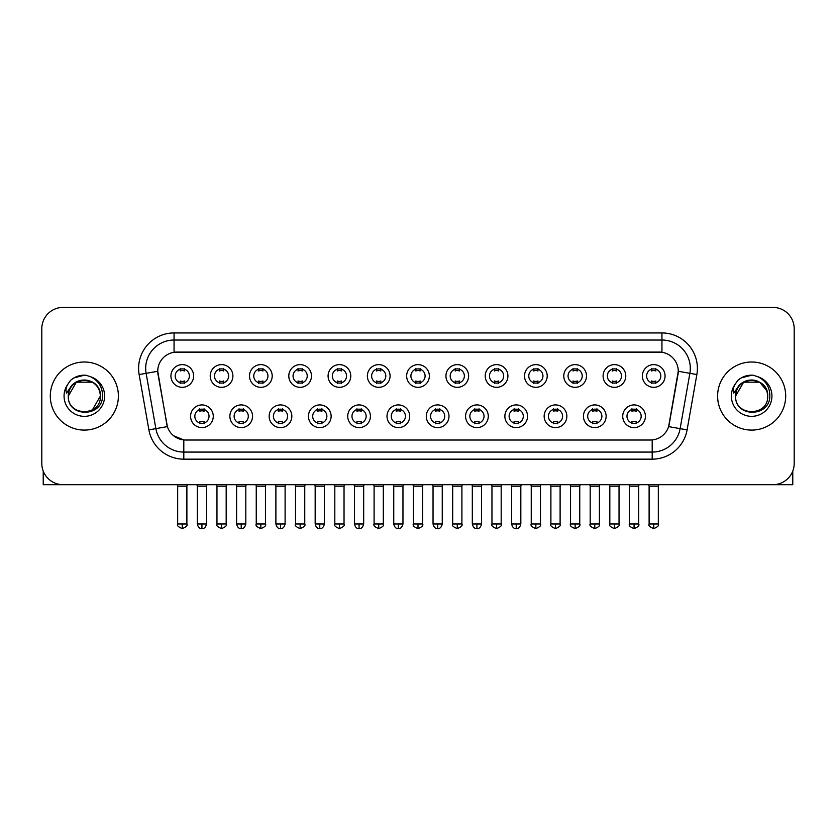 <?xml version="1.0" encoding="UTF-8"?>
<svg xmlns="http://www.w3.org/2000/svg" width="836" height="836" viewBox="0 0 836 836"><rect width="100%" height="100%" fill="white"/><g stroke="black" fill="none" stroke-linecap="round" stroke-linejoin="round"><path stroke-width="1.25" d="M252.556 416.265A11.349 11.349 0 0 1 241.207 427.614A11.349 11.349 0 0 1 229.869 416.265A11.349 11.349 0 0 1 241.207 404.917A11.349 11.349 0 0 1 252.556 416.265M234.122 416.265A7.096 7.096 0 0 0 241.207 423.35A7.096 7.096 0 0 0 248.302 416.265A7.096 7.096 0 0 0 241.207 409.17A7.096 7.096 0 0 0 234.122 416.265M291.848 416.265A11.349 11.349 0 0 1 280.499 427.614A11.349 11.349 0 0 1 269.15 416.265A11.349 11.349 0 0 1 280.499 404.917A11.349 11.349 0 0 1 291.848 416.265M273.403 416.265A7.096 7.096 0 0 0 280.499 423.35A7.096 7.096 0 0 0 287.584 416.265A7.096 7.096 0 0 0 280.499 409.17A7.096 7.096 0 0 0 273.403 416.265M331.129 416.265A11.349 11.349 0 0 1 319.78 427.614A11.349 11.349 0 0 1 308.442 416.265A11.349 11.349 0 0 1 319.78 404.917A11.349 11.349 0 0 1 331.129 416.265M312.695 416.265A7.096 7.096 0 0 0 319.78 423.35A7.096 7.096 0 0 0 326.876 416.265A7.096 7.096 0 0 0 319.78 409.17A7.096 7.096 0 0 0 312.695 416.265M370.421 416.265A11.349 11.349 0 0 1 359.072 427.614A11.349 11.349 0 0 1 347.724 416.265A11.349 11.349 0 0 1 359.072 404.917A11.349 11.349 0 0 1 370.421 416.265M351.977 416.265A7.096 7.096 0 0 0 359.072 423.35A7.096 7.096 0 0 0 366.158 416.265A7.096 7.096 0 0 0 359.072 409.17A7.096 7.096 0 0 0 351.977 416.265M409.703 416.265A11.349 11.349 0 0 1 398.354 427.614A11.349 11.349 0 0 1 387.005 416.265A11.349 11.349 0 0 1 398.354 404.917A11.349 11.349 0 0 1 409.703 416.265M391.269 416.265A7.096 7.096 0 0 0 398.354 423.35A7.096 7.096 0 0 0 405.45 416.265A7.096 7.096 0 0 0 398.354 409.17A7.096 7.096 0 0 0 391.269 416.265M448.995 416.265A11.349 11.349 0 0 1 437.646 427.614A11.349 11.349 0 0 1 426.297 416.265A11.349 11.349 0 0 1 437.646 404.917A11.349 11.349 0 0 1 448.995 416.265M430.55 416.265A7.096 7.096 0 0 0 437.646 423.35A7.096 7.096 0 0 0 444.731 416.265A7.096 7.096 0 0 0 437.646 409.17A7.096 7.096 0 0 0 430.55 416.265M488.276 416.265A11.349 11.349 0 0 1 476.928 427.614A11.349 11.349 0 0 1 465.579 416.265A11.349 11.349 0 0 1 476.928 404.917A11.349 11.349 0 0 1 488.276 416.265M469.842 416.265A7.096 7.096 0 0 0 476.928 423.35A7.096 7.096 0 0 0 484.023 416.265A7.096 7.096 0 0 0 476.928 409.17A7.096 7.096 0 0 0 469.842 416.265M527.558 416.265A11.349 11.349 0 0 1 516.22 427.614A11.349 11.349 0 0 1 504.871 416.265A11.349 11.349 0 0 1 516.22 404.917A11.349 11.349 0 0 1 527.558 416.265M509.124 416.265A7.096 7.096 0 0 0 516.22 423.35A7.096 7.096 0 0 0 523.305 416.265A7.096 7.096 0 0 0 516.22 409.17A7.096 7.096 0 0 0 509.124 416.265M566.85 416.265A11.349 11.349 0 0 1 555.501 427.614A11.349 11.349 0 0 1 544.152 416.265A11.349 11.349 0 0 1 555.501 404.917A11.349 11.349 0 0 1 566.85 416.265M548.416 416.265A7.096 7.096 0 0 0 555.501 423.35A7.096 7.096 0 0 0 562.597 416.265A7.096 7.096 0 0 0 555.501 409.17A7.096 7.096 0 0 0 548.416 416.265M606.131 416.265A11.349 11.349 0 0 1 594.793 427.614A11.349 11.349 0 0 1 583.444 416.265A11.349 11.349 0 0 1 594.793 404.917A11.349 11.349 0 0 1 606.131 416.265M587.698 416.265A7.096 7.096 0 0 0 594.793 423.35A7.096 7.096 0 0 0 601.878 416.265A7.096 7.096 0 0 0 594.793 409.17A7.096 7.096 0 0 0 587.698 416.265M645.423 416.265A11.349 11.349 0 0 1 634.075 427.614A11.349 11.349 0 0 1 622.726 416.265A11.349 11.349 0 0 1 634.075 404.917A11.349 11.349 0 0 1 645.423 416.265M626.979 416.265A7.096 7.096 0 0 0 634.075 423.35A7.096 7.096 0 0 0 641.17 416.265A7.096 7.096 0 0 0 634.075 409.17A7.096 7.096 0 0 0 626.979 416.265M213.274 416.265A11.349 11.349 0 0 1 201.925 427.614A11.349 11.349 0 0 1 190.577 416.265A11.349 11.349 0 0 1 201.925 404.917A11.349 11.349 0 0 1 213.274 416.265M194.83 416.265A7.096 7.096 0 0 0 201.925 423.35A7.096 7.096 0 0 0 209.021 416.265A7.096 7.096 0 0 0 201.925 409.17A7.096 7.096 0 0 0 194.83 416.265M232.91 375.981A11.349 11.349 0 0 1 221.571 387.329A11.349 11.349 0 0 1 210.223 375.981A11.349 11.349 0 0 1 221.571 364.632A11.349 11.349 0 0 1 232.91 375.981M214.476 375.981A7.096 7.096 0 0 0 221.571 383.076A7.096 7.096 0 0 0 228.656 375.981A7.096 7.096 0 0 0 221.571 368.895A7.096 7.096 0 0 0 214.476 375.981M272.202 375.981A11.349 11.349 0 0 1 260.853 387.329A11.349 11.349 0 0 1 249.504 375.981A11.349 11.349 0 0 1 260.853 364.632A11.349 11.349 0 0 1 272.202 375.981M253.768 375.981A7.096 7.096 0 0 0 260.853 383.076A7.096 7.096 0 0 0 267.948 375.981A7.096 7.096 0 0 0 260.853 368.895A7.096 7.096 0 0 0 253.768 375.981M311.483 375.981A11.349 11.349 0 0 1 300.145 387.329A11.349 11.349 0 0 1 288.796 375.981A11.349 11.349 0 0 1 300.145 364.632A11.349 11.349 0 0 1 311.483 375.981M293.049 375.981A7.096 7.096 0 0 0 300.145 383.076A7.096 7.096 0 0 0 307.23 375.981A7.096 7.096 0 0 0 300.145 368.895A7.096 7.096 0 0 0 293.049 375.981M350.775 375.981A11.349 11.349 0 0 1 339.426 387.329A11.349 11.349 0 0 1 328.078 375.981A11.349 11.349 0 0 1 339.426 364.632A11.349 11.349 0 0 1 350.775 375.981M332.331 375.981A7.096 7.096 0 0 0 339.426 383.076A7.096 7.096 0 0 0 346.522 375.981A7.096 7.096 0 0 0 339.426 368.895A7.096 7.096 0 0 0 332.331 375.981M390.057 375.981A11.349 11.349 0 0 1 378.718 387.329A11.349 11.349 0 0 1 367.37 375.981A11.349 11.349 0 0 1 378.718 364.632A11.349 11.349 0 0 1 390.057 375.981M371.623 375.981A7.096 7.096 0 0 0 378.718 383.076A7.096 7.096 0 0 0 385.804 375.981A7.096 7.096 0 0 0 378.718 368.895A7.096 7.096 0 0 0 371.623 375.981M429.349 375.981A11.349 11.349 0 0 1 418 387.329A11.349 11.349 0 0 1 406.651 375.981A11.349 11.349 0 0 1 418 364.632A11.349 11.349 0 0 1 429.349 375.981M410.904 375.981A7.096 7.096 0 0 0 418 383.076A7.096 7.096 0 0 0 425.096 375.981A7.096 7.096 0 0 0 418 368.895A7.096 7.096 0 0 0 410.904 375.981M468.63 375.981A11.349 11.349 0 0 1 457.282 387.329A11.349 11.349 0 0 1 445.943 375.981A11.349 11.349 0 0 1 457.282 364.632A11.349 11.349 0 0 1 468.63 375.981M450.196 375.981A7.096 7.096 0 0 0 457.282 383.076A7.096 7.096 0 0 0 464.377 375.981A7.096 7.096 0 0 0 457.282 368.895A7.096 7.096 0 0 0 450.196 375.981M507.922 375.981A11.349 11.349 0 0 1 496.574 387.329A11.349 11.349 0 0 1 485.225 375.981A11.349 11.349 0 0 1 496.574 364.632A11.349 11.349 0 0 1 507.922 375.981M489.478 375.981A7.096 7.096 0 0 0 496.574 383.076A7.096 7.096 0 0 0 503.669 375.981A7.096 7.096 0 0 0 496.574 368.895A7.096 7.096 0 0 0 489.478 375.981M547.204 375.981A11.349 11.349 0 0 1 535.855 387.329A11.349 11.349 0 0 1 524.517 375.981A11.349 11.349 0 0 1 535.855 364.632A11.349 11.349 0 0 1 547.204 375.981M528.77 375.981A7.096 7.096 0 0 0 535.855 383.076A7.096 7.096 0 0 0 542.951 375.981A7.096 7.096 0 0 0 535.855 368.895A7.096 7.096 0 0 0 528.77 375.981M586.496 375.981A11.349 11.349 0 0 1 575.147 387.329A11.349 11.349 0 0 1 563.798 375.981A11.349 11.349 0 0 1 575.147 364.632A11.349 11.349 0 0 1 586.496 375.981M568.052 375.981A7.096 7.096 0 0 0 575.147 383.076A7.096 7.096 0 0 0 582.232 375.981A7.096 7.096 0 0 0 575.147 368.895A7.096 7.096 0 0 0 568.052 375.981M625.777 375.981A11.349 11.349 0 0 1 614.429 387.329A11.349 11.349 0 0 1 603.09 375.981A11.349 11.349 0 0 1 614.429 364.632A11.349 11.349 0 0 1 625.777 375.981M607.344 375.981A7.096 7.096 0 0 0 614.429 383.076A7.096 7.096 0 0 0 621.524 375.981A7.096 7.096 0 0 0 614.429 368.895A7.096 7.096 0 0 0 607.344 375.981M665.069 375.981A11.349 11.349 0 0 1 653.721 387.329A11.349 11.349 0 0 1 642.372 375.981A11.349 11.349 0 0 1 653.721 364.632A11.349 11.349 0 0 1 665.069 375.981M646.625 375.981A7.096 7.096 0 0 0 653.721 383.076A7.096 7.096 0 0 0 660.806 375.981A7.096 7.096 0 0 0 653.721 368.895A7.096 7.096 0 0 0 646.625 375.981M193.628 375.981A11.349 11.349 0 0 1 182.279 387.329A11.349 11.349 0 0 1 170.931 375.981A11.349 11.349 0 0 1 182.279 364.632A11.349 11.349 0 0 1 193.628 375.981M175.194 375.981A7.096 7.096 0 0 0 182.279 383.076A7.096 7.096 0 0 0 189.375 375.981A7.096 7.096 0 0 0 182.279 368.895A7.096 7.096 0 0 0 175.194 375.981M148.892 429.861L139.142 374.549A35.457 35.457 0 0 1 174.055 332.937L661.945 332.937A35.457 35.457 0 0 1 696.858 374.549L687.108 429.861A35.457 35.457 0 0 1 652.195 459.163L183.805 459.163A35.457 35.457 0 0 1 148.892 429.861L167.378 426.611L158.035 374.559A19.144 19.144 0 0 1 176.887 352.081L659.113 352.081A19.144 19.144 0 0 1 677.965 374.559L669.208 424.197A19.144 19.144 0 0 1 650.356 440.018L185.644 440.018A19.144 19.144 0 0 1 166.792 424.197L157.743 371.268L146.122 373.326A28.361 28.361 0 0 1 174.055 340.033L661.945 340.033A28.361 28.361 0 0 1 689.878 373.326L680.128 428.638A28.361 28.361 0 0 1 652.195 452.077L183.805 452.077A28.361 28.361 0 0 1 155.872 428.638L146.122 373.326A28.361 28.361 0 0 1 145.694 368.394M50.306 396.055A34.036 34.036 0 0 0 84.352 430.091A34.036 34.036 0 0 0 118.388 396.055A34.036 34.036 0 0 0 84.352 362.009A34.036 34.036 0 0 0 50.306 396.055A34.036 34.036 0 0 0 84.352 430.091A34.036 34.036 0 0 0 118.388 396.055A34.036 34.036 0 0 0 84.352 362.009A34.036 34.036 0 0 0 50.306 396.055M717.612 396.055A34.036 34.036 0 0 0 751.648 430.091A34.036 34.036 0 0 0 785.694 396.055A34.036 34.036 0 0 0 751.648 362.009A34.036 34.036 0 0 0 717.612 396.055A34.036 34.036 0 0 0 751.648 430.091A34.036 34.036 0 0 0 785.694 396.055A34.036 34.036 0 0 0 751.648 362.009A34.036 34.036 0 0 0 717.612 396.055M174.055 332.937L174.055 352.301L661.945 352.301L661.945 332.937M157.743 371.236L157.952 368.394M650.356 440.018L185.644 440.018M183.805 459.163L183.805 439.935L173.585 435.744M689.878 373.326L678.257 371.268L668.622 426.611L680.128 428.638L689.878 373.326L696.858 374.549M669.208 424.197L669.093 424.803M166.907 424.803L166.792 424.197M794.2 328.684A21.276 21.276 0 0 0 772.924 307.408L63.076 307.408A21.276 21.276 0 0 0 41.8 328.684L41.8 463.416A21.276 21.276 0 0 0 63.076 484.692L772.924 484.692A21.276 21.276 0 0 0 794.2 463.416L794.2 328.684L794.2 463.416M41.8 328.684L41.8 463.416M772.924 307.408L63.076 307.408M63.076 484.692L772.924 484.692M180.158 383.484L180.158 380.986A5.444 5.444 0 0 0 184.411 380.986L184.411 383.484M182.279 523.984L177.671 523.984C176.741 525.457 178.277 526.993 182.279 528.592L182.279 523.984L186.888 523.984L186.888 486.186L177.671 486.186L177.295 484.692M186.888 486.186L187.264 484.692M184.411 368.477L184.411 370.975A5.444 5.444 0 0 0 180.158 370.975L180.158 368.477M199.794 423.768L199.794 421.271A5.444 5.444 0 0 0 204.047 421.271L204.047 423.768M201.925 523.984L197.317 523.984C198.122 527.265 199.658 528.801 201.925 528.592L201.925 523.984L206.534 523.984L206.534 486.186L197.317 486.186L196.941 484.692M206.534 486.186L206.91 484.692M204.047 408.762L204.047 411.26A5.444 5.444 0 0 0 199.794 411.26L199.794 408.762M219.44 383.484L219.44 380.986A5.444 5.444 0 0 0 223.693 380.986L223.693 383.484M221.571 523.984L216.963 523.984C216.022 525.457 217.559 526.993 221.571 528.592L221.571 523.984L226.18 523.984L226.18 486.186L216.963 486.186L216.587 484.692M226.18 486.186L226.546 484.692M223.693 368.477L223.693 370.975A5.444 5.444 0 0 0 219.44 370.975L219.44 368.477M258.732 383.484L258.732 380.986A5.444 5.444 0 0 0 262.985 380.986L262.985 383.484M260.853 523.984L256.244 523.984C255.314 525.457 256.851 526.993 260.853 528.592L260.853 523.984L265.461 523.984L265.461 486.186L256.244 486.186L255.868 484.692M265.461 486.186L265.838 484.692M262.985 368.477L262.985 370.975A5.444 5.444 0 0 0 258.732 370.975L258.732 368.477M298.013 383.484L298.013 380.986A5.444 5.444 0 0 0 302.266 380.986L302.266 383.484M300.145 523.984L295.526 523.984C294.596 525.457 296.132 526.993 300.145 528.592L300.145 523.984L304.753 523.984L304.753 486.186L295.526 486.186L295.16 484.692M304.753 486.186L305.119 484.692M302.266 368.477L302.266 370.975A5.444 5.444 0 0 0 298.013 370.975L298.013 368.477M337.295 383.484L337.295 380.986A5.444 5.444 0 0 0 341.558 380.986L341.558 383.484M339.426 523.984L334.818 523.984C333.877 525.457 335.414 526.993 339.426 528.592L339.426 523.984L344.035 523.984L344.035 486.186L334.818 486.186L334.442 484.692M344.035 486.186L344.411 484.692M341.558 368.477L341.558 370.975A5.444 5.444 0 0 0 337.295 370.975L337.295 368.477M239.086 423.768L239.086 421.271A5.444 5.444 0 0 0 243.339 421.271L243.339 423.768M241.207 523.984L236.598 523.984C237.403 527.265 238.939 528.801 241.207 528.592L241.207 523.984L245.815 523.984L245.815 486.186L236.598 486.186L236.233 484.692M245.815 486.186L246.192 484.692M243.339 408.762L243.339 411.26A5.444 5.444 0 0 0 239.086 411.26L239.086 408.762M278.367 423.768L278.367 421.271A5.444 5.444 0 0 0 282.62 421.271L282.62 423.768M280.499 523.984L275.89 523.984C276.695 527.265 278.231 528.801 280.499 528.592L280.499 523.984L285.107 523.984L285.107 486.186L275.89 486.186L275.514 484.692M285.107 486.186L285.484 484.692M282.62 408.762L282.62 411.26A5.444 5.444 0 0 0 278.367 411.26L278.367 408.762M317.659 423.768L317.659 421.271A5.444 5.444 0 0 0 321.912 421.271L321.912 423.768M319.78 523.984L315.172 523.984C315.977 527.265 317.513 528.801 319.78 528.592L319.78 523.984L324.389 523.984L324.389 486.186L315.172 486.186L314.806 484.692M324.389 486.186L324.765 484.692M321.912 408.762L321.912 411.26A5.444 5.444 0 0 0 317.659 411.26L317.659 408.762M69.064 391.238L68.301 396.055C67.423 417.822 102.64 417.436 102.525 396.055C102.588 387.204 98.638 380.788 90.685 376.785L85.889 375.207C80.11 374.862 75.01 376.566 70.6 380.296L67.716 384.445C65.95 387.423 65.563 390.297 66.556 393.098L71.718 385.438C76.525 380.631 82.252 379.042 88.888 380.683A16.03 16.03 0 0 0 69.064 391.238M88.888 380.683C96.046 383.222 99.881 388.353 100.383 396.055C101.365 416.736 67.34 416.736 68.322 396.055C67.34 375.374 101.365 375.374 100.383 396.055L92.368 409.933M99.453 390.684C94.468 373.87 67.35 378.771 68.322 396.055L76.337 382.167L92.368 382.167M70.652 380.265L73.892 377.945L84.509 375.145L73.892 377.945L70.652 380.265L73.892 377.945L84.509 375.145L73.892 377.945L70.652 380.265M736.359 391.238L735.596 396.055C734.719 417.822 769.946 417.436 769.82 396.055C769.893 387.204 765.943 380.788 757.98 376.785L753.194 375.207C747.415 374.862 742.316 376.566 737.906 380.296L735.011 384.445C733.256 387.423 732.869 390.297 733.851 393.098L739.024 385.438C743.831 380.631 749.558 379.042 756.193 380.683A16.03 16.03 0 0 0 736.359 391.238M767.678 396.055C768.66 416.736 734.635 416.736 735.617 396.055C734.635 375.374 768.66 375.374 767.678 396.055C767.187 388.353 763.352 383.222 756.193 380.683M735.617 396.055L743.632 382.167L759.663 382.167L766.758 390.684M737.948 380.265L741.198 377.945L751.815 375.145L741.198 377.945L737.948 380.265L741.198 377.945L751.815 375.145L741.198 377.945L737.948 380.265M43.221 471.055L43.221 484.692L125.484 484.692M792.779 471.055L792.779 484.692L710.516 484.692M376.587 383.484L376.587 380.986A5.444 5.444 0 0 0 380.84 380.986L380.84 383.484M378.718 523.984L374.1 523.984C373.169 525.457 374.706 526.993 378.718 528.592L378.718 523.984L383.327 523.984L383.327 486.186L374.1 486.186L373.734 484.692M383.327 486.186L383.693 484.692M380.84 368.477L380.84 370.975A5.444 5.444 0 0 0 376.587 370.975L376.587 368.477M415.868 383.484L415.868 380.986A5.444 5.444 0 0 0 420.132 380.986L420.132 383.484M418 523.984L413.392 523.984C412.451 525.457 413.987 526.993 418 528.592L418 523.984L422.608 523.984L422.608 486.186L413.392 486.186L413.015 484.692M422.608 486.186L422.985 484.692M420.132 368.477L420.132 370.975A5.444 5.444 0 0 0 415.868 370.975L415.868 368.477M455.16 383.484L455.16 380.986A5.444 5.444 0 0 0 459.413 380.986L459.413 383.484M457.282 523.984L452.673 523.984C451.743 525.457 453.279 526.993 457.282 528.592L457.282 523.984L461.9 523.984L461.9 486.186L452.673 486.186L452.307 484.692M461.9 486.186L462.266 484.692M459.413 368.477L459.413 370.975A5.444 5.444 0 0 0 455.16 370.975L455.16 368.477M356.941 423.768L356.941 421.271A5.444 5.444 0 0 0 361.194 421.271L361.194 423.768M359.072 523.984L354.464 523.984C355.269 527.265 356.805 528.801 359.072 528.592L359.072 523.984L363.681 523.984L363.681 486.186L354.464 486.186L354.088 484.692M363.681 486.186L364.057 484.692M361.194 408.762L361.194 411.26A5.444 5.444 0 0 0 356.941 411.26L356.941 408.762M396.233 423.768L396.233 421.271A5.444 5.444 0 0 0 400.486 421.271L400.486 423.768M398.354 523.984L393.746 523.984C394.55 527.265 396.086 528.801 398.354 528.592L398.354 523.984L402.962 523.984L402.962 486.186L393.746 486.186L393.38 484.692M402.962 486.186L403.339 484.692M400.486 408.762L400.486 411.26A5.444 5.444 0 0 0 396.233 411.26L396.233 408.762M435.514 423.768L435.514 421.271A5.444 5.444 0 0 0 439.767 421.271L439.767 423.768M437.646 523.984L433.038 523.984C433.842 527.265 435.378 528.801 437.646 528.592L437.646 523.984L442.254 523.984L442.254 486.186L433.038 486.186L432.661 484.692M442.254 486.186L442.62 484.692M439.767 408.762L439.767 411.26A5.444 5.444 0 0 0 435.514 411.26L435.514 408.762M494.442 383.484L494.442 380.986A5.444 5.444 0 0 0 498.705 380.986L498.705 383.484M496.574 523.984L491.965 523.984C491.025 525.457 492.561 526.993 496.574 528.592L496.574 523.984L501.182 523.984L501.182 486.186L491.965 486.186L491.589 484.692M501.182 486.186L501.558 484.692M498.705 368.477L498.705 370.975A5.444 5.444 0 0 0 494.442 370.975L494.442 368.477M533.734 383.484L533.734 380.986A5.444 5.444 0 0 0 537.987 380.986L537.987 383.484M535.855 523.984L531.247 523.984C530.317 525.457 531.853 526.993 535.855 528.592L535.855 523.984L540.474 523.984L540.474 486.186L531.247 486.186L530.881 484.692M540.474 486.186L540.84 484.692M537.987 368.477L537.987 370.975A5.444 5.444 0 0 0 533.734 370.975L533.734 368.477M573.015 383.484L573.015 380.986A5.444 5.444 0 0 0 577.268 380.986L577.268 383.484M575.147 523.984L570.539 523.984C569.598 525.457 571.134 526.993 575.147 528.592L575.147 523.984L579.756 523.984L579.756 486.186L570.539 486.186L570.162 484.692M579.756 486.186L580.132 484.692M577.268 368.477L577.268 370.975A5.444 5.444 0 0 0 573.015 370.975L573.015 368.477M612.307 383.484L612.307 380.986A5.444 5.444 0 0 0 616.56 380.986L616.56 383.484M614.429 523.984L609.82 523.984C608.89 525.457 610.426 526.993 614.429 528.592L614.429 523.984L619.037 523.984L619.037 486.186L609.82 486.186L609.454 484.692M619.037 486.186L619.413 484.692M616.56 368.477L616.56 370.975A5.444 5.444 0 0 0 612.307 370.975L612.307 368.477M651.589 383.484L651.589 380.986A5.444 5.444 0 0 0 655.842 380.986L655.842 383.484M653.721 523.984L649.112 523.984C648.172 525.457 649.708 526.993 653.721 528.592L653.721 523.984L658.329 523.984L658.329 486.186L649.112 486.186L648.736 484.692M658.329 486.186L658.705 484.692M655.842 368.477L655.842 370.975A5.444 5.444 0 0 0 651.589 370.975L651.589 368.477M474.806 423.768L474.806 421.271A5.444 5.444 0 0 0 479.059 421.271L479.059 423.768M476.928 523.984L472.319 523.984C473.124 527.265 474.66 528.801 476.928 528.592L476.928 523.984L481.536 523.984L481.536 486.186L472.319 486.186L471.943 484.692M481.536 486.186L481.912 484.692M479.059 408.762L479.059 411.26A5.444 5.444 0 0 0 474.806 411.26L474.806 408.762M514.088 423.768L514.088 421.271A5.444 5.444 0 0 0 518.341 421.271L518.341 423.768M516.22 523.984L511.611 523.984C512.416 527.265 513.952 528.801 516.22 528.592L516.22 523.984L520.828 523.984L520.828 486.186L511.611 486.186L511.235 484.692M520.828 486.186L521.194 484.692M518.341 408.762L518.341 411.26A5.444 5.444 0 0 0 514.088 411.26L514.088 408.762M553.38 423.768L553.38 421.271A5.444 5.444 0 0 0 557.633 421.271L557.633 423.768M555.501 523.984L550.893 523.984C549.963 525.457 551.499 526.993 555.501 528.592L555.501 523.984L560.11 523.984L560.11 486.186L550.893 486.186L550.516 484.692M560.11 486.186L560.486 484.692M557.633 408.762L557.633 411.26A5.444 5.444 0 0 0 553.38 411.26L553.38 408.762M592.661 423.768L592.661 421.271A5.444 5.444 0 0 0 596.914 421.271L596.914 423.768M594.793 523.984L590.185 523.984C589.244 525.457 590.78 526.993 594.793 528.592L594.793 523.984L599.402 523.984L599.402 486.186L590.185 486.186L589.808 484.692M599.402 486.186L599.767 484.692M596.914 408.762L596.914 411.26A5.444 5.444 0 0 0 592.661 411.26L592.661 408.762M631.953 423.768L631.953 421.271A5.444 5.444 0 0 0 636.206 421.271L636.206 423.768M634.075 523.984L629.466 523.984C628.536 525.457 630.072 526.993 634.075 528.592L634.075 523.984L638.683 523.984L638.683 486.186L629.466 486.186L629.09 484.692M638.683 486.186L639.059 484.692M636.206 408.762L636.206 411.26A5.444 5.444 0 0 0 631.953 411.26L631.953 408.762M652.195 439.935L652.195 459.163M139.142 374.549L146.122 373.326M680.128 428.638L687.108 429.861M67.716 384.445A20.283 20.283 0 0 0 84.352 416.338A20.283 20.283 0 0 0 90.685 376.785M735.011 384.445A20.283 20.283 0 0 0 751.648 416.338A20.283 20.283 0 0 0 757.98 376.785M177.671 523.984L177.671 486.186M186.888 523.984C187.828 525.457 186.292 526.993 182.279 528.592M197.317 523.984L197.317 486.186M206.534 523.984C205.729 527.265 204.193 528.801 201.925 528.592M216.963 523.984L216.963 486.186M226.18 523.984C227.11 525.457 225.574 526.993 221.571 528.592M256.244 523.984L256.244 486.186M265.461 523.984C266.402 525.457 264.866 526.993 260.853 528.592M295.526 523.984L295.526 486.186M304.753 523.984C305.683 525.457 304.147 526.993 300.145 528.592M334.818 523.984L334.818 486.186M344.035 523.984C344.975 525.457 343.439 526.993 339.426 528.592M236.598 523.984L236.598 486.186M245.815 523.984C245.011 527.265 243.475 528.801 241.207 528.592M275.89 523.984L275.89 486.186M285.107 523.984C284.303 527.265 282.767 528.801 280.499 528.592M315.172 523.984L315.172 486.186M324.389 523.984C323.584 527.265 322.048 528.801 319.78 528.592M374.1 523.984L374.1 486.186M383.327 523.984C384.257 525.457 382.721 526.993 378.718 528.592M413.392 523.984L413.392 486.186M422.608 523.984C423.549 525.457 422.013 526.993 418 528.592M452.673 523.984L452.673 486.186M461.9 523.984C462.83 525.457 461.294 526.993 457.282 528.592M354.464 523.984L354.464 486.186M363.681 523.984C362.876 527.265 361.34 528.801 359.072 528.592M393.746 523.984L393.746 486.186M402.962 523.984C402.158 527.265 400.622 528.801 398.354 528.592M433.038 523.984L433.038 486.186M442.254 523.984C441.45 527.265 439.914 528.801 437.646 528.592M491.965 523.984L491.965 486.186M501.182 523.984C502.122 525.457 500.586 526.993 496.574 528.592M531.247 523.984L531.247 486.186M540.474 523.984C541.404 525.457 539.868 526.993 535.855 528.592M570.539 523.984L570.539 486.186M579.756 523.984C580.686 525.457 579.149 526.993 575.147 528.592M609.82 523.984L609.82 486.186M619.037 523.984C619.978 525.457 618.441 526.993 614.429 528.592M649.112 523.984L649.112 486.186M658.329 523.984C659.259 525.457 657.723 526.993 653.721 528.592M472.319 523.984L472.319 486.186M481.536 523.984C480.731 527.265 479.195 528.801 476.928 528.592M511.611 523.984L511.611 486.186M520.828 523.984C520.023 527.265 518.487 528.801 516.22 528.592M550.893 523.984L550.893 486.186M560.11 523.984C561.05 525.457 559.514 526.993 555.501 528.592M590.185 523.984L590.185 486.186M599.402 523.984C600.332 525.457 598.795 526.993 594.793 528.592M629.466 523.984L629.466 486.186M638.683 523.984C639.624 525.457 638.087 526.993 634.075 528.592"/></g></svg>
